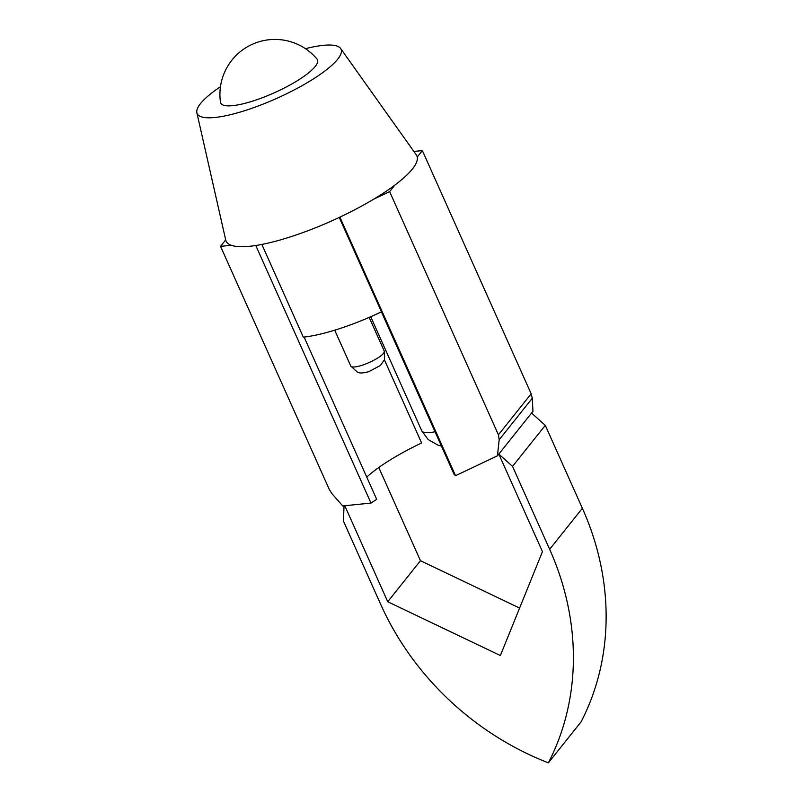<?xml version="1.0" encoding="UTF-8"?>
<svg xmlns="http://www.w3.org/2000/svg" width="803" height="803" viewBox="0 0 803 803"><rect width="100%" height="100%" fill="white"/><g stroke="black" fill="none" stroke-linecap="round" stroke-linejoin="round"><path stroke-width="1.2" d="M261.848 244.423L303.313 337.13A89.816 21.199 -24.1 0 0 381.475 311.825L339.257 217.442M366.74 477.092A88.902 20.988 155.9 0 1 421.615 442.985L384.446 359.905M304.096 337.049L376.677 499.305L370.996 503.079L342.7 505.92L332.101 493.855L329.34 489.569L220.544 246.36L231.264 245.286A104.48 24.662 155.9 0 1 225.723 240.027A104.48 24.662 155.9 0 1 225.693 239.906L220.544 246.36M255.776 245.497L370.996 503.079M339.89 217.151L455.542 475.707L454.036 474.252L381.405 311.865M532.951 411.317L497.438 455.823L499.175 439.763L532.299 398.238L532.951 411.317M532.299 398.238L531.164 393.791L498.422 434.824L499.175 439.763M389.636 191.616L394.785 185.162A104.48 24.662 155.9 0 1 373.766 199.144L389.636 191.616L498.422 434.824M455.542 475.707L497.438 455.823M305.461 48.692A78.814 18.61 155.9 0 1 340.602 48.461L416.245 154.798A104.48 24.662 155.9 0 1 417.229 157.037L422.368 150.593L531.164 393.791M422.368 150.593L413.866 151.446M417.229 157.037A104.48 24.662 155.9 0 1 412.381 169.042A104.48 24.662 155.9 0 1 394.785 185.162M373.766 199.144A104.48 24.662 155.9 0 1 231.264 245.286M340.602 48.461A78.814 18.61 155.9 0 1 337.692 59.201A78.814 18.61 155.9 0 1 259.51 105.504A78.814 18.61 155.9 0 1 196.865 112.761A78.814 18.61 155.9 0 1 220.464 86.714M315.218 66.478A52.998 12.517 155.9 0 1 262.169 97.795A52.998 12.517 155.9 0 1 220.484 102.232A54.985 54.985 0 0 1 317.024 59.061A52.998 12.517 155.9 0 1 315.218 66.478M531.566 413.053L545.287 425.359L582.376 508.279A274.947 242.988 -141.4 0 1 581.111 721.817L548.369 762.85A274.947 242.988 38.6 0 1 380.552 604.057L343.463 521.137L344.035 505.79M545.287 425.359L512.545 466.392L549.643 549.312A274.947 242.988 38.6 0 1 548.369 762.85M519.601 608.062L420.471 560.705L387.729 601.738L500.369 655.539L542.457 551.641L498.824 454.086L512.545 466.392M344.778 505.709L387.729 601.738M378.775 467.507L420.471 560.705M384.195 351.001A18.328 4.326 155.9 0 1 383.443 353.37A18.328 4.326 155.9 0 1 362.143 365.245A18.328 4.326 155.9 0 1 350.791 366.078M435.025 431.743A36.657 8.652 155.9 0 1 421.716 430.739L428.18 439.592L438.167 445.233L441.419 446.026M549.643 549.312L582.376 508.279M334.731 330.194L350.76 366.027L357.445 372.18L359.021 372.622C360.246 373.325 363.478 373.014 368.738 371.689L380.341 365.516L384.537 359.644L384.225 351.052L369.169 317.396M370.715 316.723L421.716 430.739M196.865 112.761L225.723 240.027"/></g></svg>
